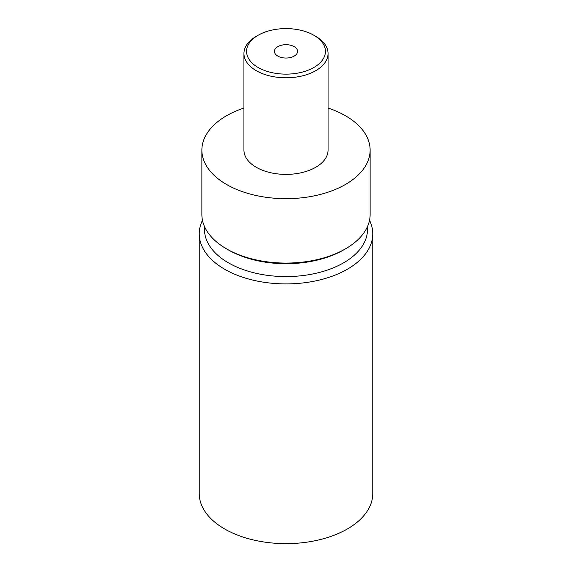 <?xml version="1.0" encoding="UTF-8"?>
<svg xmlns="http://www.w3.org/2000/svg" width="572" height="572" viewBox="0 0 572 572"><rect width="100%" height="100%" fill="white"/><g stroke="black" fill="none" stroke-linecap="round" stroke-linejoin="round"><path stroke-width="0.86" d="M199.242 233.819A86.758 50.086 180 0 0 252.803 280.094A86.758 50.086 180 0 0 347.347 269.24A86.758 50.086 0 0 0 372.758 233.819L372.758 493.55A86.758 50.086 0 0 1 347.347 528.971A86.758 50.086 180 0 1 252.803 539.825A86.758 50.086 180 0 1 199.242 493.55L199.242 233.819A86.758 50.086 180 0 1 202.474 220.284M372.758 233.819A86.758 50.086 0 0 0 369.526 220.284M204.504 226.548L204.504 229.529A81.496 47.054 180 0 0 254.812 273.001A81.496 47.054 180 0 0 343.629 262.798A81.496 47.054 0 0 0 367.496 229.529L367.496 226.548M343.629 249.921L345.488 248.849L343.629 249.921A81.496 47.054 180 0 1 228.371 249.921L226.512 248.849A84.127 48.57 180 0 1 201.873 214.507L201.873 150.107A84.127 48.57 180 0 1 226.512 115.766A84.127 48.57 0 0 1 243.937 108.044M226.512 248.849A84.127 48.57 180 0 0 345.488 248.849A84.127 48.57 0 0 0 370.127 214.507L370.127 150.107A84.127 48.57 0 0 0 328.063 108.044M370.127 150.107A84.127 48.57 0 0 1 345.488 184.449A84.127 48.57 180 0 1 253.804 194.98A84.127 48.57 180 0 1 201.873 150.107M243.937 53.511L243.937 150.107A42.063 24.281 180 0 0 269.905 172.544A42.063 24.281 180 0 0 315.744 167.281A42.063 24.281 0 0 0 328.063 150.107L328.063 53.511A42.063 24.281 0 0 0 315.744 36.343L313.885 35.271A39.432 22.766 0 0 0 258.115 35.271L256.256 36.343A42.063 24.281 0 0 0 243.937 53.511A42.063 24.281 0 0 0 269.905 75.947A42.063 24.281 0 0 0 315.744 70.685A42.063 24.281 0 0 0 328.063 53.511M256.256 36.343L258.115 35.271A39.432 22.766 0 0 0 258.115 67.467A39.432 22.766 0 0 0 313.885 67.467A39.432 22.766 0 0 0 313.885 35.271M294.18 56.092A11.569 6.678 180 0 1 281.574 57.536A11.569 6.678 180 0 1 274.431 51.366A11.569 6.678 180 0 1 277.82 46.647A11.569 6.678 180 0 1 290.426 45.195A11.569 6.678 180 0 1 297.569 51.366A11.569 6.678 180 0 1 294.18 56.092"/></g></svg>
